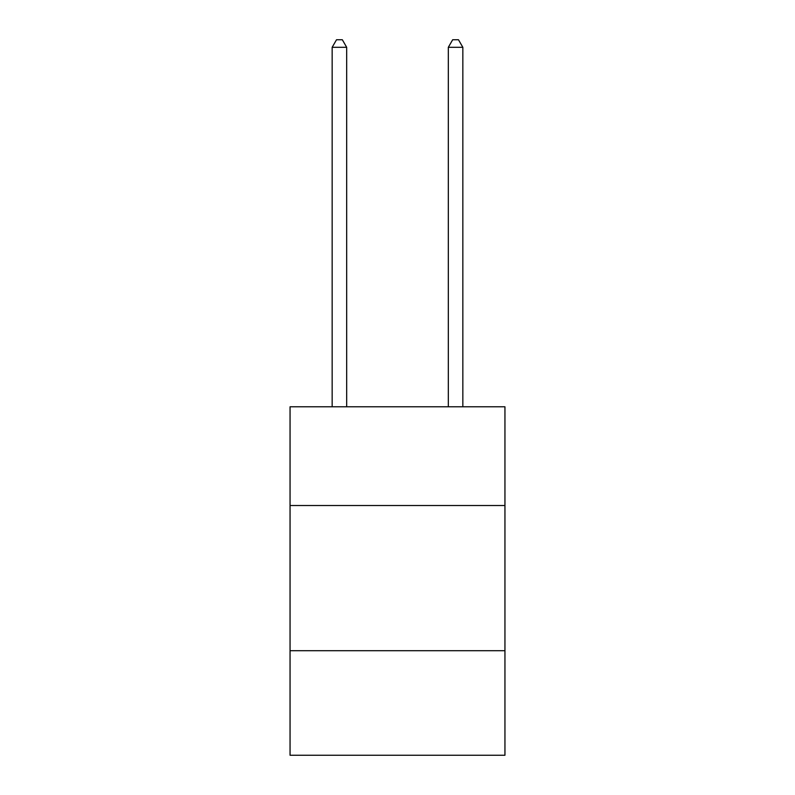 <?xml version="1.0" encoding="UTF-8"?>
<svg xmlns="http://www.w3.org/2000/svg" width="795" height="795" viewBox="0 0 795 795"><rect width="100%" height="100%" fill="white"/><g stroke="black" fill="none" stroke-linecap="round" stroke-linejoin="round"><path stroke-width="1.19" d="M504.944 505.521L504.944 406.792L290.056 406.792L290.056 505.521L504.944 505.521L504.944 755.25L290.056 755.25L290.056 505.521M504.944 650.717L290.056 650.717M346.68 406.792L346.68 47.303L332.161 47.303L332.161 406.792M332.161 47.303L336.524 39.75L342.327 39.75L346.68 47.303M462.839 406.792L462.839 47.303L448.32 47.303L448.32 406.792M448.32 47.303L452.673 39.75L458.477 39.75L462.839 47.303"/></g></svg>
